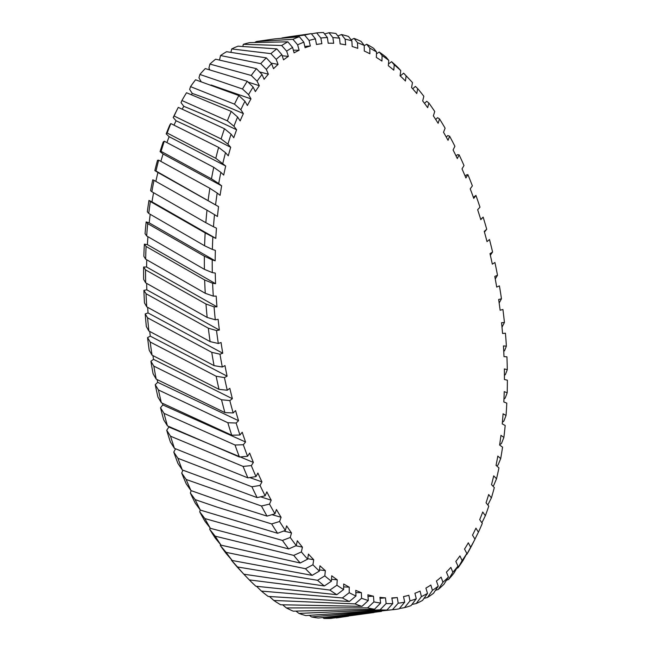 <?xml version="1.0" encoding="UTF-8"?>
<svg xmlns="http://www.w3.org/2000/svg" width="651" height="651" viewBox="0 0 651 651"><rect width="100%" height="100%" fill="white"/><g stroke="black" fill="none" stroke-linecap="round" stroke-linejoin="round"><path stroke-width="0.98" d="M190.955 490.577L232.244 505.119L267.048 516.121A290.964 146.206 -98.2 0 1 261.458 506.006L186.145 479.47A290.964 146.206 81.8 0 0 190.955 490.577L186.227 483.839A285.236 143.326 -98.2 0 1 181.694 473.057L186.145 479.47M200.337 510.083L195.276 503.207A285.236 143.326 -98.2 0 1 190.361 493.019L195.137 499.61A290.964 146.206 81.8 0 0 200.166 509.749A290.964 146.206 81.8 0 0 200.337 510.083L277.586 533.275A290.964 146.206 -98.2 0 1 271.662 523.925L217.442 507.251L195.137 499.61M484.434 232.057L486.72 229.274A285.236 143.326 81.8 0 0 483.14 217.108L480.804 219.656A279.507 140.453 81.8 0 0 477.647 209.72L479.974 207.181A285.236 143.326 81.8 0 0 475.922 195.422L473.757 198.392A279.507 140.453 81.8 0 0 470.217 188.839L472.382 185.877A285.236 143.326 81.8 0 0 467.898 174.614L465.904 177.983A279.507 140.453 81.8 0 0 462.015 168.869L464 165.517A285.236 143.326 81.8 0 0 459.11 154.832L457.311 158.575A279.507 140.453 81.8 0 0 453.096 149.974L454.894 146.247A285.236 143.326 81.8 0 0 453.82 144.148A285.236 143.326 81.8 0 0 449.621 136.214L447.79 135.554L446.26 137.084M316.687 32.9A290.964 146.206 -98.2 0 1 323.506 32.55L327.396 37.555A285.236 143.326 81.8 0 0 320.837 38.035L316.687 32.9L311.471 33.86M304.635 35.113A290.964 146.206 -98.2 0 1 311.292 33.632L289.288 36.773L304.635 35.113L309.062 40.452L310.324 46.001A279.507 140.453 81.8 0 0 305.099 47.726L303.838 42.193A285.236 143.326 81.8 0 0 297.637 44.829L292.942 39.32A290.964 146.206 -98.2 0 1 299.387 36.741L274.478 38.914L256.584 41.493L292.942 39.32M281.932 37.97L289.288 36.773M341.506 34.56A290.964 146.206 -98.2 0 1 348.497 36.448L351.857 40.842A285.236 143.326 81.8 0 0 345.12 39.158L341.506 34.56L337.828 35.951M324.597 33.958L329.007 32.721A290.964 146.206 -98.2 0 1 335.932 33.494L339.553 38.206A285.236 143.326 81.8 0 0 332.881 37.603L329.007 32.721M270.922 53.642A290.964 146.206 -98.2 0 1 276.83 48.89L237.997 46.172A290.964 146.206 81.8 0 0 231.723 48.939L270.922 53.642L276.187 59.347L278.083 64.392A279.507 140.453 81.8 0 0 273.526 68.705L271.63 63.668A285.236 143.326 81.8 0 0 266.308 69.38L260.766 63.643A290.964 146.206 -98.2 0 1 266.332 57.866L226.572 51.706A290.964 146.206 81.8 0 0 220.559 55.538L260.766 63.643M251.262 75.459A290.964 146.206 -98.2 0 1 256.453 68.681L215.644 59.192A290.964 146.206 81.8 0 0 209.923 64.067L251.262 75.459L257.08 81.172L259.326 85.712A279.507 140.453 81.8 0 0 255.371 91.604L253.125 87.079A285.236 143.326 81.8 0 0 248.568 94.647L242.489 88.992A290.964 146.206 -98.2 0 1 247.266 81.269L205.277 68.575A290.964 146.206 81.8 0 0 199.898 74.458L242.489 88.992M255.2 42.128L256.584 41.493M249.821 42.624A290.964 146.206 81.8 0 0 243.336 44.309L281.68 45.513A290.964 146.206 -98.2 0 1 287.872 41.835L249.821 42.624M424.509 103.346L426.73 101.287L428.838 102.98L427.683 107.675A279.507 140.453 81.8 0 0 422.686 100.946L423.834 96.267A285.236 143.326 81.8 0 0 417.682 88.593L415.403 86.412L412.677 88.788M435.714 119.483L437.545 117.701L439.515 118.889L438.131 123.299A279.507 140.453 81.8 0 0 433.363 115.894L434.738 111.5A285.236 143.326 81.8 0 0 428.838 102.98M379.224 52.023A290.964 146.206 -98.2 0 1 386.1 57.166L388.761 60.38A285.236 143.326 81.8 0 0 382.104 55.547L379.224 52.023L376.481 53.821M351.092 39.841L354.103 38.409A290.964 146.206 -98.2 0 1 361.102 41.404L364.218 45.44A285.236 143.326 81.8 0 0 357.456 42.689L354.103 38.409M364.218 45.66L366.708 44.244A290.964 146.206 -98.2 0 1 373.674 48.329L376.547 51.966A285.236 143.326 81.8 0 0 369.817 48.166L366.708 44.244M403.661 73.181A290.964 146.206 -98.2 0 1 405.215 74.808L409.121 78.958A285.236 143.326 81.8 0 0 406.118 75.841L403.661 73.181L400.259 75.939M388.468 63.985L391.568 61.69A290.964 146.206 -98.2 0 1 398.314 67.85L400.764 70.617A285.236 143.326 81.8 0 0 394.229 64.799L391.568 61.69M207.164 317.444A290.964 146.206 -98.2 0 1 205.976 304.017L145.531 269.88A290.964 146.206 81.8 0 0 145.678 282.827L207.164 317.444L215.286 319.804L218.134 319.315A279.507 140.453 81.8 0 0 219.363 330.065L216.523 330.553A285.236 143.326 81.8 0 0 218.297 343.492L210.11 341.612A290.964 146.206 -98.2 0 1 208.344 328.202L146.036 293.731A290.964 146.206 81.8 0 0 146.752 306.833L210.11 341.612M214.065 365.642A290.964 146.206 -98.2 0 1 211.746 352.329L147.59 317.826A290.964 146.206 81.8 0 0 148.884 331.001L214.065 365.642L222.3 367.026L224.969 365.585A279.507 140.453 81.8 0 0 227.093 376.156L224.432 377.588A285.236 143.326 81.8 0 0 227.272 390.226L219.013 389.363A290.964 146.206 -98.2 0 1 216.148 376.237L150.194 342.011A290.964 146.206 81.8 0 0 152.041 355.153L219.013 389.363M204.398 269.343A290.964 146.206 -98.2 0 1 204.381 256.193L147.687 223.619A290.964 146.206 81.8 0 0 146.687 235.971L204.398 269.343L212.316 272.614L215.261 273.07A279.507 140.453 81.8 0 0 215.571 283.698L212.625 283.242A285.236 143.326 81.8 0 0 213.284 296.124L205.26 293.292A290.964 146.206 -98.2 0 1 204.65 279.963L146.084 246.46A290.964 146.206 81.8 0 0 145.653 259.155L205.26 293.292M231.723 435.202A290.964 146.206 -98.2 0 1 227.834 422.743L158.437 389.949A290.964 146.206 81.8 0 0 161.358 402.766L231.723 435.202L239.959 435.006L242.213 432.24A279.507 140.453 81.8 0 0 245.557 441.996L243.311 444.747A285.236 143.326 81.8 0 0 247.583 456.27L239.405 457.01A290.964 146.206 -98.2 0 1 235.035 445.007L164.019 413.369A290.964 146.206 81.8 0 0 167.453 425.884L239.405 457.01M247.885 477.858A290.964 146.206 -98.2 0 1 243.083 466.409L170.529 436.203A290.964 146.206 81.8 0 0 174.452 448.336L247.885 477.858L255.998 476.581L257.894 473.017A279.507 140.453 81.8 0 0 261.946 481.886L260.058 485.434A285.236 143.326 81.8 0 0 265.144 495.793L266.845 491.879A279.507 140.453 81.8 0 0 271.207 500.204L269.514 504.11A285.236 143.326 81.8 0 0 274.95 513.785L267.048 516.121M153.815 366.106A290.964 146.206 81.8 0 0 156.207 379.134L224.912 412.604A290.964 146.206 -98.2 0 1 221.527 399.771L153.815 366.106L150.902 361.272L153.506 359.336A279.507 140.453 -98.2 0 1 152.928 355.633M227.362 120.842A290.964 146.206 -98.2 0 1 231.219 111.394L186.528 92.751A290.964 146.206 81.8 0 0 181.93 100.523L227.362 120.842L233.953 126.253L236.614 129.785A279.507 140.453 81.8 0 0 233.774 137.727L231.113 134.204A285.236 143.326 81.8 0 0 227.94 144.156L221.112 138.94A290.964 146.206 -98.2 0 1 224.473 128.727L178.268 107.382A290.964 146.206 81.8 0 0 178.187 107.537A290.964 146.206 81.8 0 0 174.118 116.016L221.112 138.94M195.552 79.788A290.964 146.206 81.8 0 0 190.54 86.64L234.506 104.16A290.964 146.206 -98.2 0 1 238.836 95.542L195.552 79.788M208.149 200.345A290.964 146.206 -98.2 0 1 209.866 188.277L158.657 160.17A290.964 146.206 81.8 0 0 155.996 171.01L218.549 206.603A279.507 140.453 81.8 0 0 217.45 216.49L214.505 214.635A285.236 143.326 81.8 0 0 213.471 226.76L205.846 222.707A290.964 146.206 -98.2 0 1 206.994 210.192L153.994 180.319A290.964 146.206 81.8 0 0 151.878 191.744L205.846 222.707M150.332 201.517A290.964 146.206 81.8 0 0 148.762 213.455L204.593 245.761A290.964 146.206 -98.2 0 1 205.163 232.887L150.332 201.517L148.957 200.41L151.992 201.851A279.507 140.453 -98.2 0 1 153.571 192.72M215.806 158.307A290.964 146.206 -98.2 0 1 218.638 147.403L170.839 123.576A290.964 146.206 81.8 0 0 167.161 133.007L215.806 158.307L225.702 166.029A279.507 140.453 81.8 0 0 223.708 175.07L220.868 172.344A285.236 143.326 81.8 0 0 218.728 183.541L211.469 178.83A290.964 146.206 -98.2 0 1 213.756 167.299L164.288 141.21A290.964 146.206 81.8 0 0 161.106 151.382L211.469 178.83M404.499 607.643L409.992 600.873A285.236 143.326 81.8 0 0 416.29 598.774L411.05 605.609A290.964 146.206 -98.2 0 1 404.499 607.643L399.421 608.522M381.453 611.403L324.019 618.45A290.964 146.206 81.8 0 0 330.732 618.417L374.056 612.501M416.217 603.542L421.433 596.585A285.236 143.326 81.8 0 0 427.504 593.419L422.54 600.401A290.964 146.206 -98.2 0 1 416.217 603.542L411.92 604.478M348.505 616.155L336.298 617.929A290.964 146.206 81.8 0 0 337.6 617.758L341.1 617.254M386.971 610.02A290.964 146.206 -98.2 0 1 380.094 609.816L298.955 613.421A290.964 146.206 81.8 0 0 305.815 615.594L386.971 610.02L392.765 603.591L391.845 597.919A279.507 140.453 81.8 0 0 397.281 597.537L398.2 603.192A285.236 143.326 81.8 0 0 404.686 602.167L399.169 608.823A290.964 146.206 -98.2 0 1 396.41 609.279A290.964 146.206 -98.2 0 1 392.431 609.743L311.544 616.945A290.964 146.206 81.8 0 0 318.355 618.019L396.41 609.279M448.482 579.536L452.844 572.294A285.236 143.326 81.8 0 0 457.987 566.101L453.861 573.246A290.964 146.206 -98.2 0 1 448.482 579.536L446.431 580.277M466.84 554.375L470.64 547.182A285.236 143.326 81.8 0 0 474.986 539.174L471.397 546.205A290.964 146.206 -98.2 0 1 466.84 554.375L466.214 554.668M458.019 567.818L462.104 560.584A285.236 143.326 81.8 0 0 466.865 553.456L463.007 560.568A290.964 146.206 -98.2 0 1 458.019 567.818L456.685 568.364M427.504 597.455L432.435 590.359A285.236 143.326 81.8 0 0 438.237 586.16L433.558 593.24A290.964 146.206 -98.2 0 1 427.504 597.455L423.972 598.391M438.286 589.44L442.932 582.246A285.236 143.326 81.8 0 0 448.425 577.03L444.023 584.167A290.964 146.206 -98.2 0 1 438.286 589.44L435.503 590.311M300.209 563.001A290.964 146.206 -98.2 0 1 293.747 555.393L215.18 536.172A290.964 146.206 81.8 0 0 221.055 545.164L300.209 563.001L307.646 559.16L308.444 554.091A279.507 140.453 81.8 0 0 313.725 559.722L312.928 564.767A285.236 143.326 81.8 0 0 319.381 571.065L312.138 575.37A290.964 146.206 -98.2 0 1 305.474 568.714L226.084 552.341A290.964 146.206 81.8 0 0 232.236 560.503L312.138 575.37M204.837 518.554A290.964 146.206 81.8 0 0 210.395 528.319L288.67 548.931A290.964 146.206 -98.2 0 1 282.453 540.428L204.837 518.554L199.727 511.832L200.248 509.961M349.384 601.5A290.964 146.206 -98.2 0 1 342.393 597.952L261.433 591.092A290.964 146.206 81.8 0 0 268.155 596.422L349.384 601.5L355.951 595.982L355.763 590.335A279.507 140.453 81.8 0 0 361.37 592.638L361.557 598.269A285.236 143.326 81.8 0 0 368.311 600.491L361.989 606.35A290.964 146.206 -98.2 0 1 354.99 603.9L273.811 600.45A290.964 146.206 81.8 0 0 280.63 604.755L361.989 606.35M286.35 607.912A290.964 146.206 81.8 0 0 293.21 611.159L374.553 609.198A290.964 146.206 -98.2 0 1 367.587 607.863L286.35 607.912L282.746 604.885M324.369 585.957A290.964 146.206 -98.2 0 1 317.55 580.301L237.485 566.956A290.964 146.206 81.8 0 0 243.873 574.215L324.369 585.957L331.4 581.221L331.717 575.785A279.507 140.453 81.8 0 0 337.234 579.805L336.925 585.225A285.236 143.326 81.8 0 0 343.622 589.546L336.811 594.688A290.964 146.206 -98.2 0 1 329.886 590.066L249.292 579.903A290.964 146.206 81.8 0 0 255.867 586.217L336.811 594.688M501.994 327.193L504.427 322.465A285.236 143.326 81.8 0 0 502.93 309.51L500.123 310.234A279.507 140.453 81.8 0 0 498.658 299.501L501.465 298.776L499.154 302.992M501.465 298.776A285.236 143.326 81.8 0 0 499.415 285.879L496.697 287.083A279.507 140.453 81.8 0 0 494.793 276.439L497.502 275.235L495.265 278.962M504.411 375.407L505.412 374.545L507.3 369.646A285.236 143.326 81.8 0 0 506.926 356.829L503.988 356.61A279.507 140.453 81.8 0 0 503.451 345.925L506.38 346.145L504.606 350.612L503.752 351.385M473.383 197.351L475.922 195.422M456.082 156.02L457.376 154.702L459.11 154.832M465.148 176.161L466.246 175.021L467.898 174.614M497.502 275.235A285.236 143.326 81.8 0 0 494.923 262.491L492.319 264.16A279.507 140.453 81.8 0 0 489.975 253.678L492.579 252.018L490.341 255.257M480.747 219.452L483.14 217.108M481.903 522.786L485.345 515.722A285.236 143.326 81.8 0 0 488.763 506.128L486.045 502.784A279.507 140.453 81.8 0 0 488.681 494.54L491.391 497.877L487.835 504.989M491.391 497.877A285.236 143.326 81.8 0 0 494.312 487.591L491.505 484.645A279.507 140.453 81.8 0 0 493.718 475.857L496.526 478.794L493.718 485.369L492.774 485.98M499.659 444.796L501.49 443.453L503.874 437.431A285.236 143.326 81.8 0 0 505.184 425.502L502.222 423.874A279.507 140.453 81.8 0 0 503.085 413.816L506.047 415.452L503.841 421.132L502.377 422.279M506.047 415.452A285.236 143.326 81.8 0 0 506.795 403.14L503.825 401.968A279.507 140.453 81.8 0 0 504.224 391.633L507.194 392.797L505.152 398.111L503.955 399.096M496.526 478.794A285.236 143.326 81.8 0 0 498.926 467.882L496.038 465.351A279.507 140.453 81.8 0 0 497.82 456.082L500.692 458.597L498.105 464.912L496.672 465.904M311.292 33.632L315.458 38.889A285.236 143.326 81.8 0 0 309.062 40.452M276.83 48.89L281.842 54.627A285.236 143.326 81.8 0 0 276.187 59.347M256.453 68.681L262.036 74.515A285.236 143.326 81.8 0 0 257.08 81.172M266.332 57.866L271.63 63.668M299.387 36.741L303.838 42.193M287.872 41.835L292.6 47.45A285.236 143.326 81.8 0 0 286.66 51.144L281.68 45.513M449.621 136.214L448.034 140.307A279.507 140.453 81.8 0 0 443.526 132.275L445.113 128.198A285.236 143.326 81.8 0 0 439.515 118.889M417.682 88.593L416.762 93.549A279.507 140.453 81.8 0 0 411.57 87.543L412.482 82.604A285.236 143.326 81.8 0 0 409.121 78.958M205.976 304.017L214.065 306.849A285.236 143.326 81.8 0 0 215.286 319.804M211.746 352.329L219.989 354.193A285.236 143.326 81.8 0 0 222.3 367.026M208.344 328.202L216.523 330.553M204.381 256.193L212.218 259.887A285.236 143.326 81.8 0 0 212.316 272.614M204.65 279.963L212.625 283.242M227.834 422.743L236.142 423.028A285.236 143.326 81.8 0 0 239.959 435.006M243.083 466.409L251.31 465.603A285.236 143.326 81.8 0 0 255.998 476.581M235.035 445.007L243.311 444.747M216.148 376.237L224.432 377.588M221.527 399.771L229.836 400.593A285.236 143.326 81.8 0 0 233.172 412.937L224.912 412.604M231.219 111.394L237.615 117.034A285.236 143.326 81.8 0 0 233.953 126.253M224.473 128.727L231.113 134.204M247.266 81.269L253.125 87.079M238.836 95.542L244.963 101.287A285.236 143.326 81.8 0 0 240.846 109.71L234.506 104.16M209.866 188.277L217.182 193.038A285.236 143.326 81.8 0 0 215.595 204.748M205.163 232.887L212.844 236.972A285.236 143.326 81.8 0 0 212.372 249.439L204.593 245.761M206.994 210.192L214.505 214.635M218.638 147.403L225.515 152.684A285.236 143.326 81.8 0 0 222.854 163.295M213.756 167.299L220.868 172.344M380.094 609.816L386.141 603.534A285.236 143.326 81.8 0 0 392.765 603.591M392.431 609.743L398.2 603.192M293.747 555.393L301.38 551.934A285.236 143.326 81.8 0 0 307.646 559.16M305.474 568.714L312.928 564.767M271.662 523.925L279.596 521.5A285.236 143.326 81.8 0 0 285.358 530.419L277.586 533.275M282.453 540.428L290.248 537.474A285.236 143.326 81.8 0 0 296.278 545.579L288.67 548.931M342.393 597.952L349.205 592.703A285.236 143.326 81.8 0 0 355.951 595.982M367.587 607.863L373.902 601.89A285.236 143.326 81.8 0 0 380.615 603.029L374.553 609.198M354.99 603.9L361.557 598.269M317.55 580.301L324.8 575.891A285.236 143.326 81.8 0 0 331.4 581.221M329.886 590.066L336.925 585.225M506.38 346.145A285.236 143.326 81.8 0 0 505.436 333.214L502.556 333.467A279.507 140.453 81.8 0 0 501.555 322.725L504.427 322.465M492.579 252.018A285.236 143.326 81.8 0 0 489.487 239.511L487.013 241.627A279.507 140.453 81.8 0 0 484.246 231.39L486.72 229.274M474.872 539.305L478.412 532.192A285.236 143.326 81.8 0 0 482.301 523.363L479.697 519.644A279.507 140.453 81.8 0 0 482.741 512.012L485.345 515.722M507.194 392.797A285.236 143.326 81.8 0 0 507.381 380.192L504.411 379.492A279.507 140.453 81.8 0 0 504.346 368.946L507.3 369.646M500.692 458.597A285.236 143.326 81.8 0 0 502.556 447.139L499.618 445.048A279.507 140.453 81.8 0 0 500.945 435.348L503.874 437.431M231.723 48.939L230.959 52.113M209.923 64.067L208.922 68.038L209.752 69.714M220.559 55.538L219.468 60.087M243.336 44.309L242.88 46.18M145.678 282.827L143.643 279.409A285.236 143.326 -98.2 0 1 143.619 267.024L145.531 269.88M148.884 331.001L146.337 326.558A285.236 143.326 -98.2 0 1 145.222 313.912L147.59 317.826M146.752 306.833L144.473 302.886A285.236 143.326 -98.2 0 1 143.904 290.33L146.036 293.731M146.687 235.971L145.075 233.693A285.236 143.326 -98.2 0 1 146.158 221.91L147.687 223.619M145.653 259.155L143.847 256.291A285.236 143.326 -98.2 0 1 144.376 244.158L146.084 246.46M161.358 402.766L157.941 397.061A285.236 143.326 -98.2 0 1 155.239 384.708L158.437 389.949M174.452 448.336L170.391 442.013A285.236 143.326 -98.2 0 1 166.721 430.278L170.529 436.203M167.453 425.884L163.718 419.854A285.236 143.326 -98.2 0 1 160.52 407.762L164.019 413.369M152.041 355.153L149.217 350.254A285.236 143.326 -98.2 0 1 147.557 337.617L150.194 342.011M156.207 379.134L153.099 373.812A285.236 143.326 -98.2 0 1 150.902 361.272M181.93 100.523L181.035 102.663L183.794 106.316A279.507 140.453 -98.2 0 0 182.182 109.091M174.118 116.016L173.199 117.522A285.236 143.326 -98.2 0 1 175.607 112.623L178.187 107.537M199.898 74.458L198.962 77.835L201.094 81.587M190.54 86.64L189.644 89.407L192.273 93.435A279.507 140.453 -98.2 0 0 191.402 94.631M155.996 171.01L154.857 170.586A285.236 143.326 -98.2 0 1 157.518 160.309L158.657 160.17M148.762 213.455L147.338 211.778A285.236 143.326 -98.2 0 1 148.957 200.41M151.878 191.744L150.601 190.686A285.236 143.326 -98.2 0 1 152.749 179.831L153.994 180.319M167.161 133.007L166.192 133.87A285.236 143.326 -98.2 0 1 169.83 124.968L170.839 123.576M161.106 151.382L160.065 151.602A285.236 143.326 -98.2 0 1 163.222 141.975L164.288 141.21M322.815 617.685L324.019 618.45M296.091 611.208L298.955 613.421M309.477 615.48L311.544 616.945M221.055 545.164L215.326 538.182A285.236 143.326 -98.2 0 1 209.744 529.385L215.18 536.172M232.236 560.503L226.182 553.545A285.236 143.326 -98.2 0 1 220.331 545.538L226.084 552.341M210.395 528.319L205 521.361A285.236 143.326 -98.2 0 1 199.727 511.832M256.551 586.315L261.433 591.092M269.538 596.568L273.811 600.45M243.873 574.215L237.501 567.346A285.236 143.326 -98.2 0 1 231.414 560.185L237.485 566.956M242.913 573.222L249.292 579.903M261.458 506.006L269.514 504.11M231.414 560.185L231.471 559.624M220.331 545.538L220.494 544.488M209.744 529.385L210.061 527.896M190.361 493.019L191.182 490.667M181.694 473.057L182.931 470.201M182.304 469.949L257.129 497.608A290.964 146.206 -98.2 0 1 251.904 486.785L177.926 458.288A290.964 146.206 81.8 0 0 182.304 469.949L177.91 463.39A285.236 143.326 -98.2 0 1 173.793 452.095L175.542 448.808M166.721 430.278L168.853 427.032A279.507 140.453 -98.2 0 1 168.682 426.454M160.52 407.762L162.823 404.938A279.507 140.453 -98.2 0 1 162.416 403.286M155.239 384.708L157.697 382.316A279.507 140.453 -98.2 0 1 157.151 379.623M147.557 337.617L150.283 336.152A279.507 140.453 -98.2 0 1 149.754 331.489M145.222 313.912L148.046 312.928A279.507 140.453 -98.2 0 1 147.663 307.353M143.904 290.33L146.817 289.825A279.507 140.453 -98.2 0 1 146.654 283.397M143.619 267.024L146.597 267.008A279.507 140.453 -98.2 0 1 146.744 259.798M144.376 244.158L147.395 244.63A279.507 140.453 -98.2 0 1 147.923 236.712M146.158 221.91L149.193 222.862A279.507 140.453 -98.2 0 1 150.202 214.301M155.849 181.36A279.507 140.453 -98.2 0 1 157.908 172.507L154.857 170.586M160.862 161.367A279.507 140.453 -98.2 0 1 163.076 153.986L160.065 151.602M166.925 142.569A279.507 140.453 -98.2 0 1 169.138 136.694L166.192 133.87M174.029 125.106A279.507 140.453 -98.2 0 1 176.063 120.769L173.199 117.522M332.881 37.603L333.686 43.3A279.507 140.453 81.8 0 0 328.194 43.235L327.396 37.555M320.837 38.035L321.871 43.682A279.507 140.453 81.8 0 0 319.91 43.934A279.507 140.453 81.8 0 0 316.492 44.512L315.458 38.889M297.637 44.829L299.126 50.249A279.507 140.453 81.8 0 0 294.089 52.861L292.6 47.45M286.66 51.144L288.36 56.393A279.507 140.453 81.8 0 0 283.535 59.868L281.842 54.627M266.308 69.38L268.391 74.19A279.507 140.453 81.8 0 0 264.111 79.308L262.036 74.515M248.568 94.647L250.977 98.879A279.507 140.453 81.8 0 0 247.372 105.503L244.963 101.287M240.846 109.71L243.384 113.608A279.507 140.453 81.8 0 0 240.154 120.915L237.615 117.034M227.94 144.156L230.706 147.297A279.507 140.453 81.8 0 0 228.281 155.825L225.515 152.684M218.728 183.541L221.641 185.844A279.507 140.453 81.8 0 0 220.087 195.341L217.182 193.038M213.471 226.76L216.449 228.167A279.507 140.453 81.8 0 0 215.815 238.372L212.844 236.972M212.372 249.439L215.351 250.375A279.507 140.453 81.8 0 0 215.18 260.823L212.218 259.887M213.284 296.124L216.197 296.107A279.507 140.453 81.8 0 0 216.962 306.833L214.065 306.849M218.297 343.492L221.063 342.524A279.507 140.453 81.8 0 0 222.748 353.224L219.989 354.193M227.272 390.226L229.819 388.33A279.507 140.453 81.8 0 0 232.366 398.705L229.836 400.593M233.172 412.937L235.581 410.602A279.507 140.453 81.8 0 0 238.543 420.701L236.142 423.028M247.583 456.27L249.667 453.096A279.507 140.453 81.8 0 0 253.385 462.438L251.31 465.603M274.95 513.785L276.439 509.53A279.507 140.453 81.8 0 0 281.077 517.26L279.596 521.5M285.358 530.419L286.619 525.862A279.507 140.453 81.8 0 0 291.51 532.933L290.248 537.474M296.278 545.579L297.312 540.745A279.507 140.453 81.8 0 0 302.414 547.125L301.38 551.934M319.381 571.065L319.942 565.8A279.507 140.453 81.8 0 0 325.354 570.642L324.8 575.891M343.622 589.546L343.679 583.988A279.507 140.453 81.8 0 0 349.261 587.153L349.205 592.703M368.311 600.491L367.88 594.794A279.507 140.453 81.8 0 0 373.462 596.202L373.902 601.89M380.615 603.029L379.932 597.325A279.507 140.453 81.8 0 0 385.465 597.846L386.141 603.534M404.686 602.167L403.53 596.568A279.507 140.453 81.8 0 0 408.844 595.283L409.992 600.873M416.29 598.774L414.915 593.281A279.507 140.453 81.8 0 0 420.058 591.108L421.433 596.585M427.504 593.419L425.909 588.081A279.507 140.453 81.8 0 0 430.84 585.037L432.435 590.359M438.237 586.16L436.439 581.001A279.507 140.453 81.8 0 0 441.134 577.103L442.932 582.246M448.425 577.03L446.431 572.099A279.507 140.453 81.8 0 0 450.858 567.379L452.844 572.294M457.987 566.101L455.822 561.431A279.507 140.453 81.8 0 0 459.94 555.913L462.104 560.584M466.865 553.456L464.529 549.07A279.507 140.453 81.8 0 0 468.321 542.804L470.64 547.182M474.986 539.174L472.512 535.114A279.507 140.453 81.8 0 0 475.938 528.14L478.412 532.192M406.118 75.841L405.443 81.009A279.507 140.453 81.8 0 0 400.088 75.768L400.764 70.617M394.229 64.799L393.798 70.153A279.507 140.453 81.8 0 0 388.321 65.718L388.761 60.38M382.104 55.547L381.917 61.056A279.507 140.453 81.8 0 0 376.359 57.451L376.547 51.966M369.817 48.166L369.882 53.773A279.507 140.453 81.8 0 0 364.283 51.038L364.218 45.44M357.456 42.689L357.773 48.361A279.507 140.453 81.8 0 0 352.167 46.506L351.857 40.842M345.12 39.158L345.681 44.862A279.507 140.453 81.8 0 0 340.115 43.902L339.553 38.206M265.144 495.793L257.129 497.608M251.904 486.785L260.058 485.434M173.793 452.095L177.926 458.288M249.748 477.565L261.946 481.886M260.612 496.819L271.207 500.204M331.514 579.317L337.234 579.805M319.511 569.902L325.354 570.642M355.845 592.63L361.37 592.638M368.002 596.438L373.462 596.202M343.655 586.909L349.261 587.153M283.714 531.021L291.51 532.933M271.947 514.672L281.077 517.26M307.72 558.713L313.725 559.722M295.855 545.766L302.414 547.125M391.894 598.245L397.281 597.537M380.046 598.318L385.465 597.846M225.702 166.029L169.138 136.694M230.706 147.297C211.429 137.442 193.209 128.605 176.063 120.769M218.549 206.603L157.908 172.507M151.992 201.851L215.815 238.372M221.641 185.844L163.076 153.986M250.977 98.879L211.054 84.988M259.326 85.712L248.137 82.124M236.614 129.785C217.979 120.858 200.37 113.038 183.794 106.316M243.384 113.608C225.368 105.698 208.328 98.976 192.273 93.435M153.506 359.336L232.366 398.705M150.283 336.152L227.093 376.156M162.823 404.938L245.557 441.996M168.853 427.032L253.385 462.438M157.697 382.316L238.543 420.701M147.395 244.63L215.571 283.698M149.193 222.862L215.18 260.823M146.817 289.825L219.363 330.065M148.046 312.928L222.748 353.224M146.597 267.008L216.962 306.833M299.126 50.249L293.349 50.16M310.324 46.001L304.798 46.424M278.083 64.392L271.125 63.114M268.391 74.19L259.562 71.927M288.36 56.393L282.209 55.758M316.476 44.431L319.91 43.934"/></g></svg>
